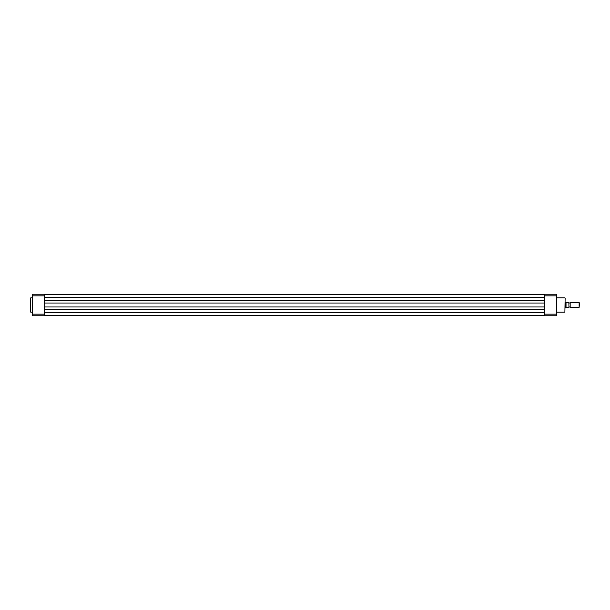 <?xml version="1.0" encoding="UTF-8"?>
<svg xmlns="http://www.w3.org/2000/svg" width="610" height="610" viewBox="0 0 610 610"><rect width="100%" height="100%" fill="white"/><g stroke="black" fill="none" stroke-linecap="round" stroke-linejoin="round"><path stroke-width="0.91" d="M44.393 315.66L544.532 315.66M44.393 309.506L544.532 309.506M44.393 306.967L544.532 306.967M44.393 303.033L544.532 303.033M44.393 300.494L544.532 300.494M44.393 294.34L544.532 294.34M30.5 305L30.736 297.863L30.736 312.137L30.5 305M44.393 294.218L44.393 315.782L32.414 315.782L32.414 294.218L44.393 294.218M32.414 314.142L44.393 314.142M44.393 295.858L32.414 295.858M565.127 298.099L564.89 312.137L565.127 298.099M556.503 294.218L556.503 315.782L544.532 315.782L544.532 294.218L556.503 294.218M544.532 314.142L556.503 314.142M556.503 295.858L544.532 295.858M568.962 302.606A0.64 0.64 0 0 0 570.159 302.606L570.159 307.394A0.64 0.64 0 0 0 568.962 307.394M570.159 307.394L579.111 307.394L579.111 302.606L570.159 302.606M579.111 302.606L579.5 302.995L579.111 307.394M565.127 307.875L568.962 307.44L568.863 302.56L568.962 307.44M565.127 302.125L565.607 302.125L565.607 307.875M568.962 302.56L566.027 302.484L566.027 307.516M565.607 302.125L566.027 302.484M44.393 312.785L544.532 312.785M44.393 297.215L544.532 297.215M32.414 297.863L30.736 297.863M32.414 312.137L30.736 312.137M556.503 297.863L564.89 297.863M556.503 312.137L564.89 312.137"/></g></svg>
